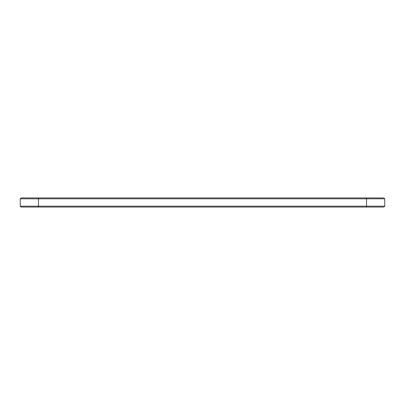 <?xml version="1.0" encoding="UTF-8"?>
<svg xmlns="http://www.w3.org/2000/svg" width="405" height="405" viewBox="0 0 405 405"><rect width="100%" height="100%" fill="white"/><g stroke="black" fill="none" stroke-linecap="round" stroke-linejoin="round"><path stroke-width="0.61" d="M384.75 206.18L366.525 206.18L366.525 207.056L383.874 207.056L384.75 206.18L384.75 198.82L383.874 197.944L21.126 197.944L20.25 198.82L38.475 198.82L38.475 197.944M384.75 198.82L38.475 198.82L38.475 206.18L20.25 206.18L20.25 198.82M366.525 197.944L366.525 206.18L38.475 206.18L38.475 207.056L21.126 207.056L20.25 206.18M366.525 207.056L38.475 207.056"/></g></svg>
